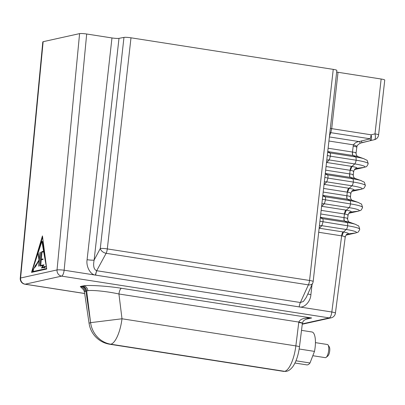 <?xml version="1.0" encoding="UTF-8"?>
<svg xmlns="http://www.w3.org/2000/svg" width="405" height="405" viewBox="0 0 405 405"><rect width="100%" height="100%" fill="white"/><g stroke="black" fill="none" stroke-linecap="round" stroke-linejoin="round"><path stroke-width="0.61" d="M79.588 33.62L43.143 41.69L20.594 278.002L57.039 269.933L79.588 33.62C81.076 33.418 83.44 33.544 86.685 34.005L64.142 270.221L331.822 311.997L341.643 235.852A3.888 1.291 98.9 0 1 343.055 231.928L343.511 232.004C347.784 232.84 349.277 233.482 347.991 233.928L347.475 234.044M312.007 284.725L310.898 294.622C310.559 301.619 304.206 308.291 299.209 306.899L95.332 275.076C90.325 274.63 85.931 266.419 87.095 259.696L111.967 37.948L86.685 34.005M111.967 37.948A5.554 0.673 -173.6 0 0 118.994 38.348L94.122 260.096L100.288 248.508L123.965 37.407L118.994 38.348M123.965 37.407A5.554 0.673 6.4 0 1 130.992 37.807L107.315 248.908L309.562 280.468L333.244 69.371L130.992 37.807M333.244 69.371A5.554 0.673 6.4 0 1 336.844 70.414L313.166 281.516A5.554 0.673 -173.6 0 0 309.562 280.468A5.554 1.843 -81.1 0 1 308.387 284.862L106.135 253.297A5.554 3.539 -152 0 1 100.288 248.508A5.554 0.673 -173.6 0 1 107.315 248.908A5.554 1.843 -81.1 0 1 106.135 253.297L96.679 270.717C93.854 269.548 93.003 266.009 94.122 260.096A5.554 0.673 -173.6 0 1 87.095 259.696M336.661 72.044A5.554 0.673 -173.6 0 0 338.028 72.287L381.145 79.016A5.554 0.673 6.4 0 1 384.75 80.063L378.599 134.921A5.554 0.673 -173.6 0 0 374.995 133.873L371.117 134.799A5.554 1.964 76.6 0 1 370.484 140.626L370.119 138.799L330.814 132.663A5.554 3.24 21.6 0 0 329.867 132.592M302.272 324.228L331.108 317.844A5.554 5.194 -102.5 0 1 329.29 317.9L61.611 276.124L25.166 284.194A5.554 5.194 77.5 0 1 20.594 278.002A5.554 0.643 -174.5 0 0 20.25 278.189L42.803 41.882L43.143 41.69M42.449 235.902L31.529 272.388L46.722 269.021L42.449 235.902M338.028 72.287L331.705 128.648L330.814 132.663L329.483 136.019M329.381 136.936L359.2 141.593L370.119 138.799A5.554 1.843 98.9 0 0 371.117 134.799L331.705 128.648A5.554 0.673 6.4 0 1 330.338 128.405M360.511 143.087L359.2 141.593C356.729 141.826 354.815 142.914 353.464 144.848A5.554 0.926 14.1 0 1 356.932 146.625C357.023 145.527 358.202 144.357 360.47 143.122L370.474 140.631A5.554 5.554 0 0 0 370.484 140.626A5.554 1.964 76.6 0 1 370.474 140.631L361.812 142.671L361.457 140.839M344.898 237.148C345.743 236.854 344.751 236.434 341.911 235.897L318.689 232.273M83.233 289.433L80.296 286.553L83.653 285.808C89.13 284.872 108.505 286.138 121.444 288.284L311.673 317.976L308.539 318.32C301.877 320.735 303.446 321.529 302.403 323.17L302.378 323.372A5.554 0.491 -172.9 0 0 298.758 322.456L298.814 322.071C300.14 318.963 304.428 317.596 311.673 317.976L305.891 319.251M302.069 323.301C302.915 323.104 301.826 322.694 298.814 322.071L118.933 294C108.287 291.57 92.375 289.869 87.915 290.689L85.035 291.327L84.448 292.005C83.734 289.94 83.152 288.927 82.691 288.967M302.378 323.372L299.467 346.822C298.424 355.013 296.227 361.609 292.876 366.606C290.608 369.461 288.481 371.02 286.492 371.284A5.554 5.194 -102.5 0 1 286.487 371.284L283.596 371.38A24.73 8.216 -81.1 0 0 284.675 371.339A24.73 8.216 -81.1 0 0 295.852 345.905L121.996 318.775A24.73 8.216 98.9 0 1 110.818 344.204L284.675 371.339L110.818 344.204A24.73 8.216 98.9 0 1 109.74 344.245A24.73 24.73 0 0 1 89.09 323.428A24.73 1.554 -8.4 0 1 90.583 322.653L121.996 318.775L118.933 294A5.554 1.843 98.9 0 1 121.444 288.284M328.116 148.235L352.547 152.047C355.524 152.488 356.582 152.857 355.732 153.156M356.932 146.625L356.805 147.304A5.554 0.709 7.4 0 0 353.216 146.17A11.107 10.393 -102.5 0 1 353.464 144.848L328.926 141.021M364.115 158.821L357.691 156.522L353.195 155.54L355.514 156.922A15.78 1.919 6.4 0 1 364.115 158.821C367.75 161.134 366.662 158.654 368.216 163.696A18.66 2.268 -173.6 0 0 356.111 160.203L330.404 156.188L329.245 159.945A5.554 4.906 44.7 0 0 326.774 160.203M320.385 217.166A3.888 1.291 -81.1 0 0 320.578 217.343L322.653 218.685C323.048 219.095 323.175 220.178 323.028 221.93L321.869 225.686L319.353 228.228A3.888 1.291 -81.1 0 0 319.11 228.506M320.74 213.977L344.093 217.617C347.065 218.062 348.123 218.432 347.272 218.725M347.718 215.293C348.563 214.994 347.571 214.579 344.731 214.037L321.145 210.357M355.656 224.395L349.231 222.097L344.736 221.115L347.055 222.492A15.78 1.919 6.4 0 1 355.656 224.395C359.296 226.709 358.202 224.228 359.756 229.265A18.66 2.268 -173.6 0 0 347.657 225.777L319.925 221.236M346.032 235.102L355.529 232.996A3.888 3.635 77.5 0 0 355.848 232.946C357.716 231.888 357.812 233.538 359.751 229.296A18.66 2.268 -173.6 0 0 359.756 229.265M322.841 195.25A3.888 1.291 -81.1 0 0 323.033 195.428L325.114 196.774C325.509 197.179 325.63 198.263 325.488 200.019L324.329 203.776L321.813 206.317L345.875 210.068A3.888 1.291 -81.1 0 0 344.463 213.997L343.997 217.606A3.888 1.291 -81.1 0 0 344.579 221.09L320.365 217.308M327.756 151.424A3.888 1.291 -81.1 0 0 327.949 151.602L330.029 152.943C330.424 153.353 330.546 154.437 330.404 156.188L327.301 155.495M327.701 151.91L328.106 152.209A5.554 5.255 -57.2 0 0 330.029 152.943L355.514 156.922A3.888 1.291 98.9 0 1 356.111 160.203A3.888 1.291 98.9 0 1 354.729 163.924L329.245 159.945L326.729 162.486L351.97 166.43C356.243 167.27 357.736 167.913 356.446 168.358L355.929 168.47M351.515 166.354A3.888 1.291 -81.1 0 0 350.102 170.282L326.06 166.531M326.506 162.557L326.729 162.486A3.888 1.291 -81.1 0 0 326.486 162.764M353.352 171.578C354.203 171.28 353.211 170.864 350.371 170.323L350.102 170.282L349.733 173.902C352.704 174.347 353.762 174.717 352.912 175.011M361.295 180.681L354.871 178.377L350.376 177.4L352.694 178.777A15.78 1.919 6.4 0 1 361.295 180.681C364.93 182.989 363.842 180.514 365.396 185.551A18.66 2.268 -173.6 0 0 353.292 182.058L327.944 178.104L326.784 181.86A5.554 4.906 44.7 0 0 324.314 182.118M325.301 173.335A3.888 1.291 -81.1 0 0 325.493 173.517L327.574 174.859C327.964 175.269 328.091 176.347 327.944 178.104L324.84 177.405M325.245 173.826L325.65 174.125A5.554 5.255 -57.2 0 0 327.574 174.859L352.694 178.777A3.888 1.291 98.9 0 1 353.292 182.058A3.888 1.291 98.9 0 1 351.91 185.784L326.784 181.86L324.273 184.402L349.15 188.29C353.423 189.125 354.917 189.768 353.631 190.213L353.109 190.33M348.695 188.214A3.888 1.291 -81.1 0 0 347.282 192.137L323.605 188.441M324.051 184.472L324.273 184.402A3.888 1.291 -81.1 0 0 324.025 184.675M350.538 193.433C351.383 193.139 350.391 192.719 347.551 192.183L347.282 192.137L346.913 195.762C349.885 196.202 350.943 196.577 350.092 196.87M358.476 202.535L352.051 200.237L347.556 199.255L349.874 200.637A15.78 1.919 6.4 0 1 358.476 202.535C362.116 204.849 361.022 202.373 362.576 207.411A18.66 2.268 -173.6 0 0 350.477 203.917L322.385 199.321M351.672 191.388L361.164 189.282A3.888 3.635 -102.5 0 0 361.483 189.226C363.356 188.168 363.452 189.823 365.391 185.581A18.66 2.268 -173.6 0 0 365.396 185.551M325.655 170.146L349.636 173.892A3.888 1.291 -81.1 0 0 350.219 177.375L325.281 173.477M354.491 169.528L363.984 167.427A3.888 3.635 -102.5 0 0 364.303 167.371C366.176 166.313 366.272 167.969 368.211 163.721A18.66 2.268 -173.6 0 0 368.216 163.696M353.216 146.17L352.456 152.032A3.888 1.291 -81.1 0 0 353.038 155.515L327.741 151.566M321.59 206.383L321.813 206.317A3.888 1.291 -81.1 0 0 321.57 206.59M345.875 210.068L346.331 210.144C350.603 210.985 352.097 211.628 350.811 212.073L350.29 212.19M348.852 213.243L358.349 211.142A3.888 3.635 -102.5 0 0 358.663 211.086C360.536 210.028 360.632 211.683 362.571 207.441A18.66 2.268 -173.6 0 0 362.576 207.411M323.2 192.061L346.817 195.747A3.888 1.291 -81.1 0 0 347.399 199.23L322.825 195.392M349.343 222.137C349.778 222.391 347.698 221.803 347.617 218.548L348.062 215.101C349.54 211.197 349.849 212.924 350.492 212.129L350.492 212.129A3.888 3.635 77.5 0 1 350.811 212.073L358.349 211.142A15.78 1.919 -173.6 0 0 349.09 207.638A3.888 1.291 98.9 0 0 350.477 203.917A3.888 1.291 98.9 0 0 349.874 200.637L325.114 196.774A5.554 5.255 -57.2 0 1 323.19 196.035L322.785 195.742M344.731 214.037L346.331 210.144L349.09 207.638L324.329 203.776A5.554 4.906 44.7 0 0 321.853 204.029M302.317 323.873L329.29 317.9A5.554 1.843 98.9 0 0 331.822 311.997A5.554 0.709 7.4 0 1 335.416 313.131L345.242 236.955C346.999 232.769 346.862 234.94 347.672 233.984L347.672 233.984A3.888 3.635 -102.5 0 1 347.991 233.928L355.529 232.996A15.78 1.919 -173.6 0 0 346.27 229.498A3.888 1.291 -81.1 0 0 347.657 225.777A3.888 1.291 -81.1 0 0 347.055 222.492L322.653 218.685A5.554 5.255 -57.2 0 1 320.735 217.951L320.33 217.652M341.911 235.897L343.511 232.004L346.27 229.498L321.869 225.686A5.554 4.906 44.7 0 0 319.398 225.944M343.055 231.928L319.145 228.202M312.706 283.186A5.554 3.64 -155.6 0 1 308.387 284.862L300.389 302.51L303.396 301.462L306.281 297.361L312.706 283.186A5.554 5.554 0 0 0 313.166 281.516M310.898 294.622A5.554 0.673 6.4 0 1 307.83 293.939M299.209 306.899A5.554 1.843 98.9 0 1 300.389 302.51L96.851 270.742A5.554 1.843 98.9 0 0 95.671 275.137M42.611 237.148L35.741 260.096M32.233 271.821L32.101 272.261M45.613 260.42L44.18 251.824L41.993 252.123L41.305 259.311L43.052 258.927L42.996 259.468L41.254 259.858L40.718 265.508L43.861 264.997M46.681 268.687L31.889 271.775L38.019 253.191L38.981 259.99L35.63 265.477L35.579 265.062L34.035 268.348L35.726 266.338L39.007 260.486L38.642 266.232L39.968 252.305L39.118 259.286L38.181 252.695L41.928 241.34L43.578 251.237L41.857 251.621L40.475 266.095L43.158 265.498L41.426 268.024L44.18 267.411L44.135 267.913L45.826 266.784L44.282 266.368L44.231 266.87L42.282 267.3L44.013 264.779L40.718 265.508M35.276 266.87L35.686 265.999M42.333 252.047L42.368 251.692L44.094 251.308L42.444 241.41L41.928 241.34M41.006 265.979L41.047 265.553M41.599 259.782L41.639 259.357M42.469 267.325L42.09 267.877M44.687 267.543L44.18 267.411M42.282 267.3L44.747 266.941L44.788 266.505M41.305 259.311L43.031 259.114M46.666 268.576L43.664 251.753M44.747 266.941L44.231 266.87M43.487 265.543L43.158 265.498M42.368 251.692L41.857 251.621M44.094 251.308L43.578 251.237M39.234 260.025L38.981 259.99M46.469 268.55L31.889 271.775M33.088 271.183L33.372 268.733C32.79 269.36 32.678 270.175 33.038 271.188L33.088 271.183M39.67 266.004L40.996 252.072L39.67 266.004M33.59 269.042L33.468 269.305M33.281 270.667L33.331 270.95M33.139 270.641L33.296 269.279L33.139 270.641M301.512 330.353L311.966 331.984A16.651 5.528 98.9 0 1 314.488 351.388L310.007 362.981A16.651 5.528 98.9 0 1 306.833 364.885L294.982 363.037M315.434 342.635L327.392 344.503A6.662 2.212 98.9 0 1 328.096 345.045A6.662 2.212 98.9 0 1 327.63 354.972A6.662 2.212 98.9 0 1 326.172 357.362A6.662 2.212 98.9 0 1 325.337 357.666L312.822 355.712M295.984 360.794L310.007 362.981M299.158 348.999L314.488 351.388M328.096 345.045L329.29 346.913A4.885 1.62 98.9 0 1 328.946 354.193A4.885 1.62 98.9 0 1 327.878 355.944L326.172 357.362M95.332 275.076L96.679 270.717M370.484 140.626L374.362 139.705A5.554 1.964 76.6 0 0 374.995 133.873L381.145 79.016M370.494 140.626L374.352 139.705A5.554 1.964 76.6 0 0 374.362 139.705A5.554 5.554 0 0 0 378.599 134.921M20.25 278.189A5.554 5.554 0 0 0 24.923 284.204A5.554 1.843 98.9 0 0 25.166 284.194L84.665 293.483M82.119 286.062A5.554 5.194 77.5 0 1 86.665 290.906L90.588 322.653A24.73 23.131 -102.5 0 0 110.818 344.204L110.818 344.204A24.73 23.131 -102.5 0 1 90.588 322.653L85.916 291.068A5.554 5.194 77.5 0 0 81.37 286.229M80.296 286.553C82.903 287.079 84.483 288.669 85.035 291.327M83.653 285.808C86.017 286.391 87.439 288.016 87.915 290.689M352.547 152.047C352.391 153.915 352.603 155.08 353.195 155.54L353.038 155.515M299.467 346.822A5.554 0.491 -172.9 0 0 295.852 345.905L298.758 322.456M344.093 217.617C343.931 219.485 344.144 220.649 344.736 221.115L344.579 221.09M354.983 178.423C355.418 178.676 353.337 178.089 353.256 174.828L353.697 171.386C355.175 167.478 355.489 169.209 356.132 168.414L356.132 168.414A3.888 3.635 77.5 0 1 356.446 168.358L363.984 167.427A15.78 1.919 -173.6 0 0 354.729 163.924L351.97 166.43L350.371 170.323M349.733 173.902C349.571 175.77 349.783 176.934 350.376 177.4L350.219 177.375M352.163 200.278C352.598 200.531 350.517 199.948 350.436 196.688L350.877 193.241C352.355 189.338 352.669 191.069 353.312 190.269L353.312 190.269A3.888 3.635 77.5 0 1 353.631 190.213L361.164 189.282A15.78 1.919 -173.6 0 0 351.91 185.784L349.15 188.29L347.551 192.183M346.913 195.762C346.751 197.63 346.964 198.794 347.556 199.255L347.399 199.23M61.611 276.124A5.554 5.194 -102.5 0 1 57.039 269.933A5.554 0.643 -174.5 0 1 64.142 270.221A5.554 1.843 98.9 0 1 61.611 276.124M286.492 371.284A5.554 5.194 -102.5 0 1 284.675 371.339A5.554 5.194 -102.5 0 0 286.487 371.284L286.492 371.284M357.802 156.563C358.233 156.816 356.157 156.234 356.071 152.974L356.805 147.304M283.596 371.38L109.74 344.245M89.09 323.428L84.448 292.005M355.848 232.946L346.017 235.123M361.483 189.226L351.656 191.403M364.303 167.371L354.471 169.548M358.663 211.086L348.837 213.263M24.923 284.204L84.67 293.529M331.108 317.844A5.554 5.554 0 0 0 335.416 313.131M33.64 269.325L33.296 269.279M33.453 270.687L33.109 270.641"/></g></svg>
